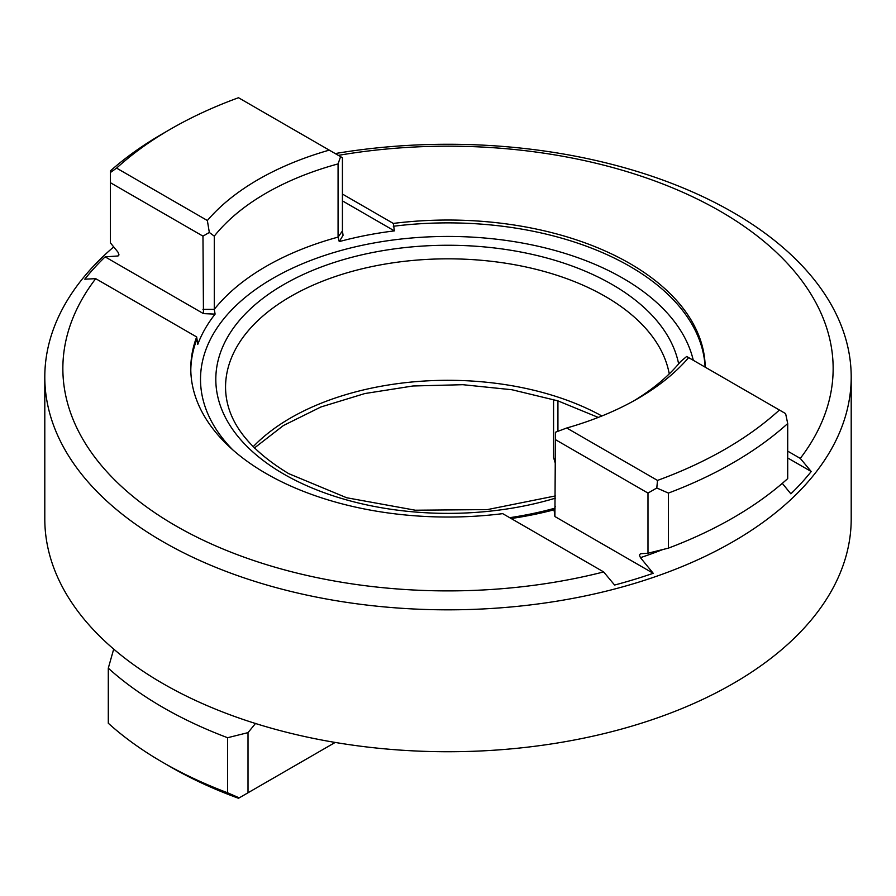 <?xml version="1.0" encoding="UTF-8"?>
<svg xmlns="http://www.w3.org/2000/svg" width="896" height="896" viewBox="0 0 896 896"><rect width="100%" height="100%" fill="white"/><g stroke="black" fill="none" stroke-linecap="round" stroke-linejoin="round"><path stroke-width="1.34" d="M640.45 557.67L639.43 555.117L640.45 553.739L647.987 553.224L647.987 493.08L555.397 439.622L554.904 516.533L653.229 573.294L640.45 557.67A382.088 220.595 0 0 0 662.536 549.64M105.134 256.861L203.459 313.622L202.966 236.141L110.376 182.683L110.376 242.827L117.914 252.056L118.933 254.61L117.914 255.987L105.134 256.861A399.582 230.698 0 0 0 84.795 279.171L95.715 278.667A385.134 222.354 0 0 0 175.661 525.762A385.134 222.354 0 0 0 603.658 571.928L614.589 585.043A399.582 230.698 0 0 0 653.229 573.294M118.563 255.707L117.914 255.987A382.088 220.595 0 0 1 118.899 255.024M338.072 163.901L340.581 156.666L342.429 157.741L342.429 230.955L343.067 235.301L339.248 241.606L338.072 237.115L338.072 163.901A257.219 148.501 0 0 0 214.278 236.141L214.278 309.366L215.096 314.115A255.909 147.75 0 0 0 197.77 344.4L196.672 336.952A257.219 148.501 0 0 0 190.781 368.536A257.219 148.501 0 0 0 266.123 473.536A257.219 148.501 0 0 0 502.701 513.643L603.658 571.928M113.702 246.904A403.2 232.781 0 0 0 44.8 377.048L44.8 518.952A403.2 232.781 0 0 0 162.893 683.558A403.2 232.781 0 0 0 602.302 734.014A403.2 232.781 0 0 0 851.2 518.952L851.2 377.048A403.2 232.781 0 0 0 733.107 212.442A403.2 232.781 0 0 0 335.194 153.563M44.8 377.048A403.2 232.781 0 0 0 162.893 541.654A403.2 232.781 0 0 0 602.302 592.11A403.2 232.781 0 0 0 851.2 377.048M227.595 792.781L239.21 797.854L238.493 798.269A392.078 226.363 180 0 1 170.755 766.998A392.078 226.363 180 0 1 170.755 766.987L162.893 762.451A403.2 232.781 0 0 0 227.595 792.781L227.595 737.722L248.013 732.637L248.013 792.781L335.194 742.437M113.702 649.096L108.293 668.181L108.293 723.24A403.2 232.781 0 0 0 162.893 762.451L170.755 766.987M108.293 668.181A403.2 232.781 0 0 0 162.893 707.392A403.2 232.781 0 0 0 227.595 737.722M339.248 241.606A255.909 147.75 180 0 1 394.397 230.877L393.299 223.429A257.219 148.501 180 0 1 705.208 367.181M338.352 155.378A385.134 222.354 180 0 1 720.339 211.299A385.134 222.354 180 0 1 800.285 458.405L811.205 471.52A399.582 230.698 180 0 1 790.866 493.83L782.298 483.358M633.73 400.882A257.219 148.501 0 0 0 680.546 361.614L686.672 356.485L688.643 357.616A268.341 154.918 180 0 1 637.75 398.619A268.341 154.918 180 0 1 566.731 427.997L657.507 480.413A392.078 226.363 0 0 0 779.408 410.021L688.643 357.616M116.592 168.112L110.376 172.525L110.376 170.901A403.2 232.781 180 0 1 162.893 133.549L170.755 129.013A392.078 226.363 0 0 0 116.592 168.112L207.357 220.517A268.341 154.918 180 0 1 329.269 150.136L238.493 97.731A392.078 226.363 0 0 0 170.755 129.013M787.707 423.539A403.2 232.781 180 0 1 668.405 493.08L668.405 548.139A403.2 232.781 0 0 0 787.707 478.598L787.707 423.539L785.624 413.616L779.408 410.021M668.405 548.139L647.987 553.224M555.397 433.082L555.397 432.264L566.731 427.997M207.357 220.517L209.328 232.467L214.278 236.141M340.581 156.666L329.269 150.136M657.507 480.413L656.79 487.995L668.405 493.08M511.168 518.526A255.909 147.75 0 0 0 554.053 509.813L555.397 506.307M557.928 400.859L557.928 431.334M255.55 723.408L248.013 732.637M555.397 463.669L553.571 457.43L553.571 399.504M95.715 278.667L196.672 336.952M215.096 314.115L203.459 313.622M554.904 516.533L554.053 509.813M787.707 451.147L800.285 458.405M342.429 194.062L393.299 223.429M342.429 200.872L394.397 230.877M787.707 457.957L811.205 471.52M110.376 172.525L110.376 182.683M209.328 232.467L202.966 236.141M647.987 493.08L656.79 487.995M555.397 439.622L555.397 432.264M239.21 797.854L248.013 792.781M669.245 373.89A222.454 128.43 0 0 0 605.304 296.453A222.454 128.43 0 0 0 362.869 268.61A222.454 128.43 0 0 0 225.546 387.262C225.781 419.462 246.837 448.246 288.68 473.626L346.651 497.75L415.33 510.216L487.435 509.589L555.397 495.936M555.397 498.165A232.187 134.053 180 0 1 283.819 474.107A232.187 134.053 180 0 1 283.819 284.525A232.187 134.053 180 0 1 612.181 284.525A232.187 134.053 180 0 1 678.642 363.888M253.154 446.757A222.454 128.43 180 0 1 601.877 415.99M202.966 309.366L214.278 309.366A257.219 148.501 180 0 1 338.072 237.115L342.429 230.955M393.299 226.274A257.219 148.501 180 0 1 629.877 266.37A257.219 148.501 180 0 1 705.107 367.125M693.28 360.293A247.486 142.878 0 0 0 623 278.286A247.486 142.878 0 0 0 298.077 265.642A247.486 142.878 0 0 0 232.758 449.837M190.803 369.958A257.219 148.501 180 0 1 196.672 339.786M509.712 517.686A247.486 142.878 0 0 0 555.106 508.133M598.259 417.424L557.917 400.859L511.997 389.749L462.862 384.698L412.966 385.986L364.851 393.546L320.925 406.974L283.461 425.499L254.397 448"/></g></svg>
